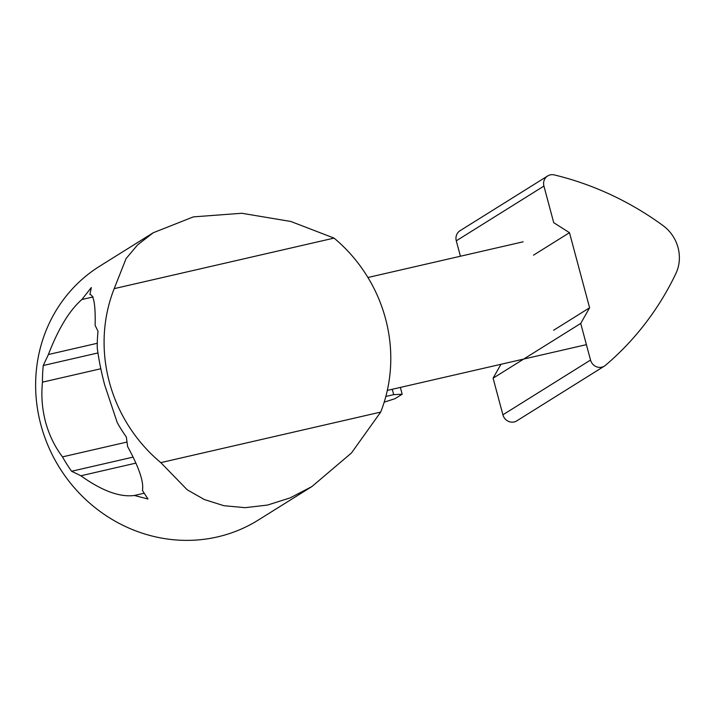<?xml version="1.0" encoding="UTF-8"?>
<svg xmlns="http://www.w3.org/2000/svg" width="715" height="715" viewBox="0 0 715 715"><rect width="100%" height="100%" fill="white"/><g stroke="black" fill="none" stroke-linecap="round" stroke-linejoin="round"><path stroke-width="1.07" d="M42.471 382.168C41.095 395.547 42.122 408.81 45.554 421.984C49.147 435.06 54.796 446.696 62.491 456.876A149.658 140.81 58 0 0 71.58 471.257L80.884 475.77C101.888 490.821 119.718 497.39 134.393 495.477L147.987 499.007L142.428 490.454C144.019 482.223 139.076 467.592 127.619 446.571L126.349 437.035A149.658 140.81 -122 0 1 117.26 422.654L104.703 385.019C101.235 371.925 98.75 359.565 97.24 347.946A149.658 140.81 -122 0 1 98.018 331.295L95.122 325.316C95.596 305.323 93.862 295.054 89.92 294.5L91.314 287.528L81.885 299.514C69.543 310.274 58.38 328.605 48.397 354.515L43.249 365.517A149.658 140.81 58 0 0 42.471 382.168L100.815 368.752M385.519 318.622A149.658 140.81 58 0 0 334.057 238.104L290.826 221.471L241.786 213.267L193.381 216.886L153.26 232.741L137.691 244.78L126.081 258.589L114.194 288.645A149.658 140.81 58 0 0 109.359 382.114A149.658 140.81 58 0 0 160.812 462.632L187.205 489.793L204.392 499.553L223.902 505.711L245.2 507.668L267.544 505.067L290.058 497.917L311.865 486.584L351.467 452.979L380.684 412.09A149.658 140.81 58 0 0 385.519 318.622M153.26 232.741L99.671 266.221A149.658 140.81 58 0 0 40.898 424.889A149.658 140.81 58 0 0 258.285 520.064L311.865 486.584M392.258 389.282L393.697 394.644L402.179 394.215L400.355 387.423M385.841 396.459L393.697 394.644M160.812 462.632L380.684 412.09M334.057 238.104L114.194 288.645M62.491 456.876L126.948 442.058M71.58 471.257L132.624 457.225M80.884 475.77L135.448 463.222M134.393 495.477L144.099 493.252M81.885 299.514L93.147 296.931M48.397 354.515L97.276 343.28M43.249 365.517L97.955 352.942M384.178 402.179L395.055 398.657L402.179 394.215M547.663 175.962A9.536 8.973 58 0 0 543.918 186.07L553.732 222.696L569.48 232.688L589.598 307.781L580.723 323.43L590.536 360.056A9.536 8.973 58 0 0 601.789 367.188A9.536 8.973 58 0 0 604.381 366.116A9.536 8.973 58 0 0 605.373 365.401A305.046 287.01 58 0 0 675.827 273.657A38.127 35.875 58 0 0 662.921 225.502A305.046 287.01 58 0 0 554.331 174.925A9.536 8.973 58 0 0 550.255 174.889A9.536 8.973 58 0 0 547.663 175.962L460.031 230.722A9.536 8.973 58 0 0 456.286 240.821L460.415 256.238M580.723 323.43L493.091 378.181L502.904 414.807A9.536 8.973 58 0 0 514.157 421.948A9.536 8.973 58 0 0 516.757 420.876L604.381 366.116M569.48 232.688L533.506 255.166M589.598 307.781L553.625 330.259M500.974 364.284L493.091 378.181M543.918 186.07L456.286 240.821M590.536 360.056L502.904 414.807M387.316 390.417L586.407 344.648M367.93 277.5L523.139 241.813"/></g></svg>
